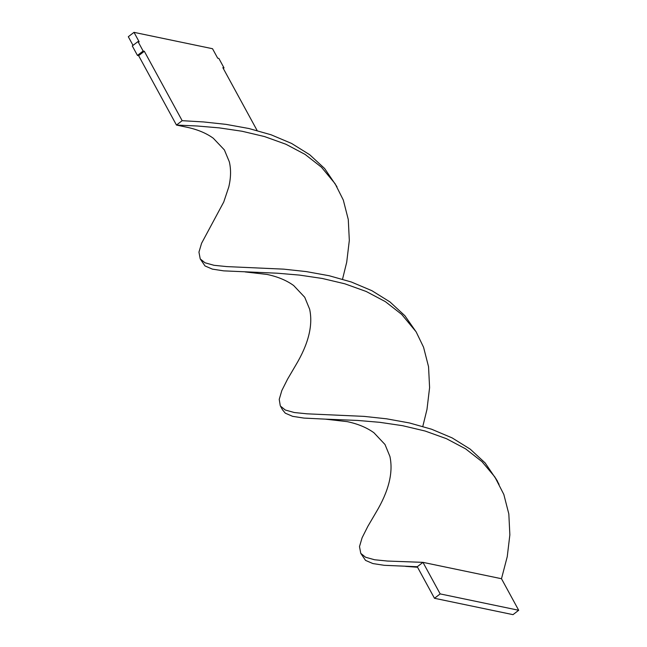 <?xml version="1.0" encoding="UTF-8"?>
<svg xmlns="http://www.w3.org/2000/svg" width="647" height="647" viewBox="0 0 647 647"><rect width="100%" height="100%" fill="white"/><g stroke="black" fill="none" stroke-linecap="round" stroke-linejoin="round"><path stroke-width="0.97" d="M133.023 45.379L128.308 36.725L134.002 32.35L212.523 48.719L217.683 58.181L218.864 58.432L224.024 67.895L223.288 68.461M134.002 32.35L139.162 41.812L137.981 41.57L132.287 45.945L137.447 55.407L138.628 55.658L176.469 125.065L186.562 127.168C197.206 129.384 206.11 133.064 213.267 138.215L224.372 149.91L229.329 161.815C231.125 169.465 230.939 177.868 228.763 187.032L223.733 202.034L201.565 243.312L198.952 252.136L200.23 258.905L205.002 262.779L214.02 265.302L226.887 266.604L283.75 269.152L306.314 271.594L329.153 275.735L351.313 281.995L371.863 290.673L389.955 301.923L404.909 315.752L416.215 332.008L423.567 347.245L428.549 366.712L429.592 387.626L426.98 409.43L422.798 426.422M137.981 41.57L143.141 51.032L137.447 55.407M143.141 51.032L144.321 51.275L138.628 55.658M144.321 51.275L182.163 120.682L176.469 125.065L197.02 125.987L219.179 127.863L242.027 131.244L264.583 136.582L285.901 144.241L305.101 154.415L321.43 167.185L335.081 183.675L343.298 200.02L348.28 219.495L349.323 240.401L346.711 262.205L342.53 279.197M224.024 67.895L222.843 67.644L257.134 130.532M200.23 258.905L205.002 265.941L212.362 269.12L223.676 270.858L277.288 273.212L299.448 275.088L322.295 278.469L344.851 283.807L366.17 291.465L385.369 301.639L401.698 314.41L415.35 330.892M360.767 553.355L365.539 560.391L372.898 563.569L384.213 565.308L417.275 566.732L422.968 562.356L387.424 561.046L374.556 559.752L365.539 557.229L360.767 553.355L359.497 546.586L362.102 537.762L367.844 526.359L375.98 512.489C388.758 491.178 393.4 472.48 389.906 456.418L384.997 444.489L373.942 432.762C366.817 427.602 357.945 423.898 347.326 421.658L325.384 419.143L357.556 420.437L379.716 422.313L402.563 425.686L425.119 431.031L446.438 438.682L465.638 448.864L481.966 461.634L494.826 476.912L503.835 494.47L508.825 513.936L509.86 534.851L507.248 556.646L501.49 578.725L422.968 562.356L440.17 593.906L434.477 598.281L417.275 566.732M245.116 271.926L267.057 274.441C277.676 276.673 286.548 280.377 293.673 285.537L304.729 297.264L309.638 309.193C313.132 325.263 308.49 343.953 295.711 365.272L287.575 379.134L281.833 390.537L279.229 399.361L280.272 405.758L282.488 409.777L285.27 413.166L292.63 416.344L303.944 418.083L325.384 419.143M182.163 120.682L203.481 121.935L226.046 124.37L248.885 128.51L271.044 134.77L291.595 143.448L309.687 154.706L324.64 168.527L336.958 186.732M280.499 406.13L285.27 410.004L294.288 412.527L307.155 413.829L364.018 416.377L386.582 418.811L409.43 422.952L431.581 429.22L452.132 437.898L470.223 449.147L485.177 462.977L497.494 481.174M434.477 598.281L512.998 614.65L518.692 610.275L440.17 593.906M518.692 610.275L501.49 578.725M495.618 478.117L499.047 484.401M417.558 567.249L405.661 566.368"/></g></svg>
